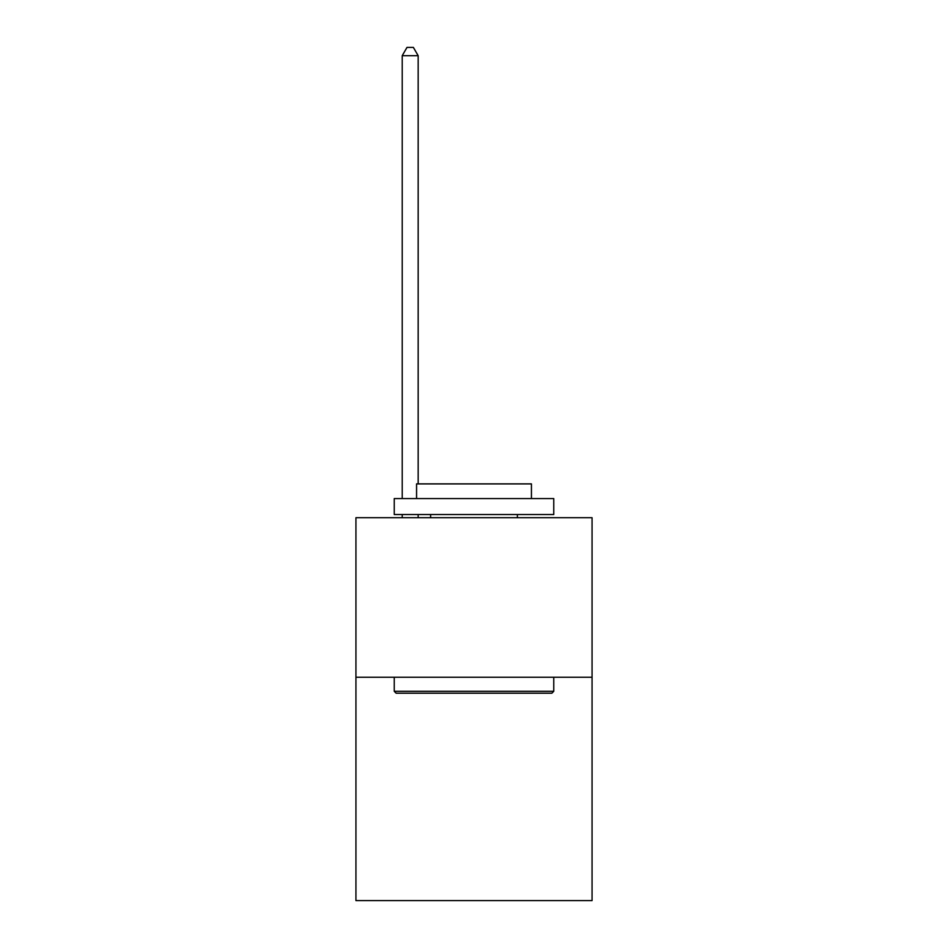 <?xml version="1.0" encoding="UTF-8"?>
<svg xmlns="http://www.w3.org/2000/svg" width="948" height="948" viewBox="0 0 948 948"><rect width="100%" height="100%" fill="white"/><g stroke="black" fill="none" stroke-linecap="round" stroke-linejoin="round"><path stroke-width="1.42" d="M592.062 677.251L592.062 900.6L355.938 900.6L355.938 517.715L592.062 517.715L592.062 677.251L355.938 677.251M396.146 693.201L394.238 691.293L553.762 691.293L551.855 693.201L396.146 693.201M553.762 498.565L553.762 514.527L394.238 514.527L394.238 498.565L553.762 498.565M416.563 498.565L416.563 483.895L531.437 483.895L531.437 498.565M553.762 677.251L553.762 691.293M394.238 677.251L394.238 691.293M517.395 514.527L517.395 517.715M430.605 514.527L430.605 517.715M418.163 517.715L418.163 514.527M418.163 483.895L418.163 55.695L402.213 55.695L402.213 498.565M402.213 517.715L402.213 514.527M402.213 55.695L407 47.4L413.375 47.4L418.163 55.695"/></g></svg>
